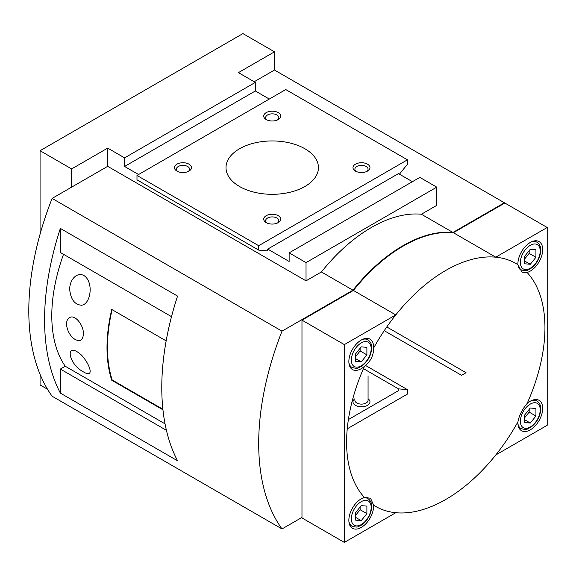 <?xml version="1.0" encoding="UTF-8"?>
<svg xmlns="http://www.w3.org/2000/svg" width="576" height="576" viewBox="0 0 576 576"><rect width="100%" height="100%" fill="white"/><g stroke="black" fill="none" stroke-linecap="round" stroke-linejoin="round"><path stroke-width="0.86" d="M71.626 187.15L52.106 198.418L282.002 331.15L352.958 290.189L321.401 271.966L306.029 280.843L107.69 166.327L71.626 187.15L71.626 168.934L40.068 150.71L40.068 234.187M40.068 374.342L40.068 384.948L47.52 389.246M373.63 348.026A17.532 10.123 120 0 0 370.015 339.185A17.532 10.123 120 0 0 356.508 343.879A17.532 10.123 120 0 0 348.854 361.519A17.532 10.123 120 0 0 352.483 369.547A17.532 10.123 120 0 0 364.457 366.343C370.613 361.49 373.673 355.385 373.63 348.026A140.249 80.971 120 0 1 395.777 314.914A140.249 80.971 -60 0 1 495.77 257.184L453.391 232.718L504.828 203.026L547.2 227.491L495.77 257.184A140.249 80.971 120 0 1 517.918 264.722L522.022 272.232L527.09 272.448A17.532 10.123 120 0 0 541.03 257.724A17.532 10.123 120 0 0 539.064 241.589A17.532 10.123 120 0 0 525.55 246.283A17.532 10.123 120 0 0 517.896 263.923A17.532 10.123 120 0 0 517.918 264.722M364.457 366.343A140.249 80.971 120 0 0 346.601 442.202A140.249 80.971 120 0 0 364.457 497.448L370.512 498.226L373.63 505.174A140.249 80.971 120 0 0 395.777 512.712A140.249 80.971 -60 0 0 495.77 454.982A140.249 80.971 120 0 0 517.918 421.87C519.221 415.289 522.281 409.183 527.09 403.553A140.249 80.971 120 0 0 527.09 272.448M254.189 81.742L274.478 70.034L504.374 202.766L452.945 232.459L421.387 214.243L436.759 205.366L436.759 187.15L419.854 177.386L289.13 252.864L306.029 262.62L436.759 187.15M52.106 198.418A239.062 138.024 120 0 0 52.106 396.216L282.002 528.948L301.975 517.421M301.975 320.141L344.347 344.606L395.777 314.914L353.405 290.448L301.975 320.141L301.975 517.939L344.347 542.405L395.777 512.712M495.77 454.982L547.2 425.29L547.2 227.491M517.918 421.87A17.532 10.123 120 0 0 517.896 422.683A17.532 10.123 120 0 0 521.532 430.711A17.532 10.123 120 0 0 539.064 420.588A17.532 10.123 120 0 0 539.064 400.342A17.532 10.123 120 0 0 527.09 403.553M321.401 271.966A140.249 80.971 -60 0 1 421.387 214.243M306.029 262.62L306.029 280.843M269.294 99.05L255.319 90.986L255.319 82.397L238.414 72.634L274.478 51.818L242.921 33.595L40.068 150.71M71.626 168.934L107.69 148.111L124.589 157.867L124.589 166.457L255.319 90.986M124.589 166.457L138.564 174.528M124.589 157.867L255.319 82.397M348.379 419.573L398.441 390.672L398.441 388.85L363.442 368.64M412.416 181.685L398.441 173.614L267.718 249.091L289.13 261.454L289.13 252.864M384.235 330.682L461.549 375.314L466.056 372.715L386.784 326.945M504.374 203.285L504.374 202.766M274.478 70.034L274.478 51.818M107.69 148.111L107.69 166.327M267.718 249.091L267.718 250.913L258.696 250.106L136.987 179.834L136.987 175.435L285.746 89.554L407.455 159.818L258.696 245.707L258.696 250.106M368.064 398.772A8.496 4.903 180 0 1 367.272 405.446A8.496 4.903 180 0 1 355.68 405.446A8.496 4.903 180 0 1 354.888 398.772M347.242 428.818L407.455 394.056L407.455 389.657L365.58 365.479M407.455 389.657L398.441 388.85M399.442 174.19L407.455 164.225L407.455 159.818M278.23 112.63A8.496 4.903 180 0 1 278.23 119.563A8.496 4.903 180 0 1 266.213 119.563A8.496 4.903 180 0 1 266.213 112.63A8.496 4.903 180 0 1 278.23 112.63M188.971 164.16A8.496 4.903 180 0 1 188.971 171.101A8.496 4.903 180 0 1 176.962 171.101A8.496 4.903 180 0 1 176.962 164.16A8.496 4.903 180 0 1 188.971 164.16M278.23 215.69A8.496 4.903 180 0 1 278.23 222.631A8.496 4.903 180 0 1 266.213 222.631A8.496 4.903 180 0 1 266.213 215.69A8.496 4.903 180 0 1 278.23 215.69M367.481 164.16A8.496 4.903 180 0 1 367.481 171.101A8.496 4.903 180 0 1 355.471 171.101A8.496 4.903 180 0 1 355.471 164.16A8.496 4.903 180 0 1 367.481 164.16M304.906 148.759A46.217 26.683 180 0 1 318.442 167.63A46.217 26.683 180 0 1 272.225 194.314A46.217 26.683 180 0 1 226.001 167.63A46.217 26.683 180 0 1 254.534 142.978A46.217 26.683 180 0 1 304.906 148.759M258.696 245.707L136.987 175.435M352.958 290.189A140.249 80.971 -60 0 1 452.945 232.459M282.002 331.15A239.062 138.024 120 0 0 282.002 528.948M353.405 290.448A140.249 80.971 -60 0 1 453.391 232.718M344.347 344.606L344.347 542.405M364.457 497.448A17.532 10.123 120 0 0 348.854 520.279A17.532 10.123 120 0 0 352.483 528.307A17.532 10.123 120 0 0 366.314 523.267A17.532 10.123 120 0 0 373.63 505.174M361.253 505.613L355.615 512.618L355.615 520.135L361.253 520.639L366.89 513.626L366.89 506.117L361.253 505.613M361.253 346.853L355.615 353.858L355.615 361.375L361.253 361.879L366.89 354.866L366.89 347.357L361.253 346.853M530.294 249.257L524.664 256.262L524.664 263.779L530.294 264.283L535.932 257.27L535.932 249.761L530.294 249.257M530.294 408.017L524.664 415.022L524.664 422.539L530.294 423.043L535.932 416.03L535.932 408.521L530.294 408.017M355.615 517.385L361.253 520.639M355.615 515.333L360.122 509.724L366.89 513.626M360.122 509.724L360.122 507.01M524.664 419.789L530.294 423.043M524.664 417.737L529.171 412.128L535.932 416.03M529.171 412.128L529.171 409.414M524.664 261.029L530.294 264.283M524.664 258.977L529.171 253.368L535.932 257.27M529.171 253.368L529.171 250.654M355.615 358.625L361.253 361.879M355.615 356.573L360.122 350.964L366.89 354.866M360.122 350.964L360.122 348.257M368.064 375.84L368.064 400.306A6.588 3.802 180 0 1 361.476 404.114A6.588 3.802 180 0 1 354.888 400.306M356.227 171.49A6.588 3.802 180 0 1 354.888 169.186A6.588 3.802 180 0 1 358.956 165.672A6.588 3.802 180 0 1 366.134 166.5A6.588 3.802 180 0 1 368.064 169.186A6.588 3.802 180 0 1 366.725 171.49M266.976 223.02A6.588 3.802 180 0 1 265.637 220.716A6.588 3.802 180 0 1 269.705 217.202A6.588 3.802 180 0 1 276.883 218.03A6.588 3.802 180 0 1 278.813 220.716A6.588 3.802 180 0 1 277.466 223.02M177.718 171.49A6.588 3.802 180 0 1 176.378 169.186A6.588 3.802 180 0 1 180.446 165.672A6.588 3.802 180 0 1 187.625 166.493A6.588 3.802 180 0 1 189.554 169.186A6.588 3.802 180 0 1 188.215 171.49M266.976 119.959A6.588 3.802 180 0 1 265.637 117.655A6.588 3.802 180 0 1 269.705 114.142A6.588 3.802 180 0 1 276.883 114.962A6.588 3.802 180 0 1 278.813 117.655A6.588 3.802 180 0 1 277.466 119.959M171.511 316.649L60.358 252.475L60.358 228.427L177.559 296.1A239.062 138.024 120 0 0 177.559 460.786L60.358 393.113L60.358 369.072L65.246 366.242L165.053 423.864M60.358 228.427A239.062 138.024 120 0 0 60.358 393.113M166.428 430.308L60.358 369.072M81.655 305.237C75.046 304.805 71.107 299.959 69.833 290.7C68.76 281.11 76.284 271.361 83.966 275.558C94.01 282.118 90.785 304.135 81.655 305.237M81.655 355.277C90.821 365.537 93.982 378.238 83.966 372.175C67.37 363.924 64.829 339.926 81.655 355.277M83.297 333.907C83.131 339.948 80.489 341.842 75.37 339.588C67.637 335.282 63.691 321.595 69.048 318.074C74.434 313.106 84.139 325.613 83.297 333.907M166.162 340.877L111.751 309.463A143.438 82.814 120 0 0 111.751 380.254L112.205 379.994L162.893 409.262M162.95 409.817L111.751 380.254M63.511 254.297A143.438 82.814 120 0 0 65.246 366.242M112.097 309.665A143.438 82.814 120 0 0 112.205 379.994M348.905 521.561A15.941 9.202 120 0 0 351.929 526.147C358.934 528.228 358.114 526.147 361.166 525.269C367.445 520.848 370.966 514.8 371.722 507.118C372.002 503.496 370.721 500.638 367.87 498.542A15.941 9.202 120 0 0 362.383 498.218M351.338 518.846A14.026 8.1 120 0 0 366.214 520.178A14.026 8.1 120 0 0 366.214 500.342A14.026 8.1 120 0 0 351.338 518.846M348.905 362.801A15.941 9.202 120 0 0 351.929 367.387C358.934 369.468 358.114 367.387 361.166 366.509C367.445 362.088 370.966 356.04 371.722 348.365C372.002 344.736 370.721 341.878 367.87 339.782A15.941 9.202 120 0 0 362.383 339.458M351.338 360.094A14.026 8.1 120 0 0 366.214 361.418A14.026 8.1 120 0 0 366.214 341.582A14.026 8.1 120 0 0 351.338 360.094M518.162 266.004A15.941 9.202 120 0 0 520.978 269.791C527.976 271.872 527.155 269.791 530.208 268.913C536.494 264.492 540.007 258.444 540.763 250.769C541.044 247.14 539.762 244.282 536.911 242.186A15.941 9.202 120 0 0 531.425 241.862M520.38 262.49A14.026 8.1 120 0 0 535.255 263.822A14.026 8.1 120 0 0 535.255 243.986A14.026 8.1 120 0 0 520.38 262.49M517.954 423.958A15.941 9.202 120 0 0 520.978 428.551C527.976 430.632 527.155 428.551 530.208 427.673C536.494 423.252 540.007 417.197 540.763 409.522C541.044 405.9 539.762 403.042 536.911 400.946A15.941 9.202 120 0 0 531.425 400.622M520.38 421.25A14.026 8.1 120 0 0 535.255 422.582A14.026 8.1 120 0 0 535.255 402.746A14.026 8.1 120 0 0 520.38 421.25M349.632 524.815L351.929 526.147M365.71 497.29L367.87 498.542M349.632 366.055L351.929 367.387M365.566 338.45L367.87 339.782M519.048 268.682L520.978 269.791M534.614 240.854L536.911 242.186M518.674 427.219L520.978 428.551M534.614 399.614L536.911 400.946"/></g></svg>
